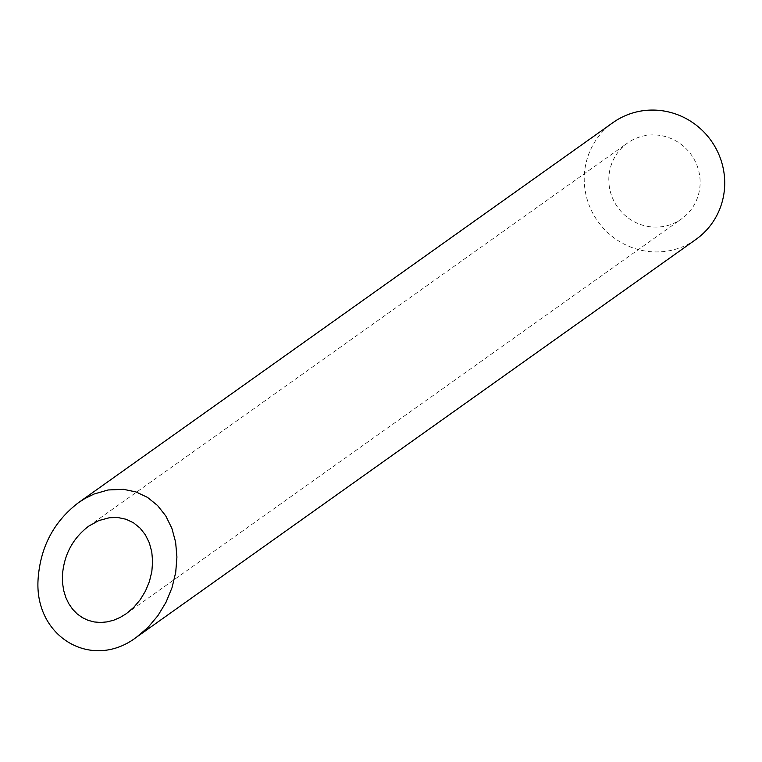 <?xml version="1.0" encoding="UTF-8"?>
<svg xmlns="http://www.w3.org/2000/svg" width="762" height="762" viewBox="0 0 762 762"><rect width="100%" height="100%" fill="white"/><g stroke="black" fill="none" stroke-linecap="round" stroke-linejoin="round"><path stroke-width="0.57" stroke-dasharray="3.81 2.86" d="M609.371 186.957A46.568 45.196 54.6 0 1 627.488 143.056A46.568 45.196 54.6 0 1 691.305 154.819A46.568 45.196 54.6 0 1 681.457 218.961A46.568 45.196 54.6 0 1 609.371 186.957M695.982 239.392A71.638 69.542 54.6 0 1 585.092 190.157A71.638 69.542 54.6 0 1 612.962 122.625M126.359 613.648L681.457 218.961M88.611 526.218L627.488 143.056"/><path stroke-width="1.14" d="M109.442 517.722L98.774 520.589L88.611 526.218C72.609 538.486 63.865 555.041 62.379 575.882L62.579 583.416L63.732 590.664L65.818 597.475L68.79 603.694L72.59 609.2L77.124 613.867L82.315 617.591L88.04 620.306L94.174 621.944L100.603 622.478L107.166 621.887L113.748 620.192L120.186 617.42L126.359 613.648L133.779 607.333L140.246 599.665L145.532 590.931L149.447 581.435L151.838 571.519L152.619 561.537L151.771 551.869L149.323 542.858L145.361 534.819L140.027 528.056L133.521 522.799L126.063 519.255L117.939 517.541L109.442 517.722M78.448 502.682L612.962 122.625A71.638 69.542 54.6 0 1 711.146 140.713A71.638 69.542 54.6 0 1 695.982 239.392L136.522 637.184L147.942 627.478L157.896 615.686L166.03 602.237L172.041 587.626L175.717 572.367L176.927 557.022L175.622 542.144L171.86 528.276L165.764 515.912L157.553 505.501L147.542 497.424L136.074 491.966L123.577 489.328L108.137 489.966L94.088 494.014L85.001 498.472L78.448 502.682C53.826 521.551 40.376 547.021 38.1 579.082C34.071 637.07 91.954 671.236 136.522 637.184"/></g></svg>
